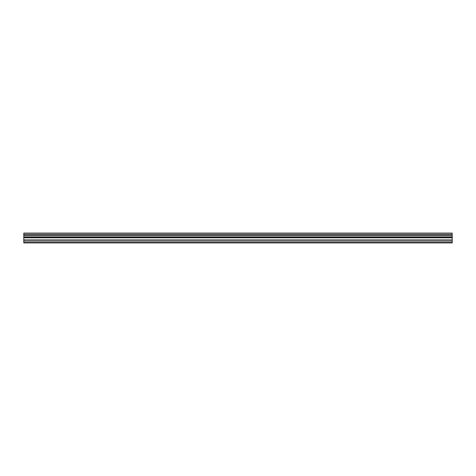 <?xml version="1.0" encoding="UTF-8"?>
<svg xmlns="http://www.w3.org/2000/svg" width="476" height="476" viewBox="0 0 476 476"><rect width="100%" height="100%" fill="white"/><g stroke="black" fill="none" stroke-linecap="round" stroke-linejoin="round"><path stroke-width="0.71" d="M23.8 241.07L23.8 233.103L452.2 233.103L452.2 242.897L23.8 242.897L23.8 241.07L452.2 241.07M452.2 235.733L23.8 235.733M23.8 234.591L452.2 234.591M23.8 233.21L452.2 233.21M452.2 234.484L23.8 234.484M452.2 242.486L23.8 242.486M23.8 239.868L452.2 239.868M23.8 237.81L452.2 237.81M23.8 237.113L452.2 237.113M23.8 235.804L452.2 235.804"/></g></svg>
